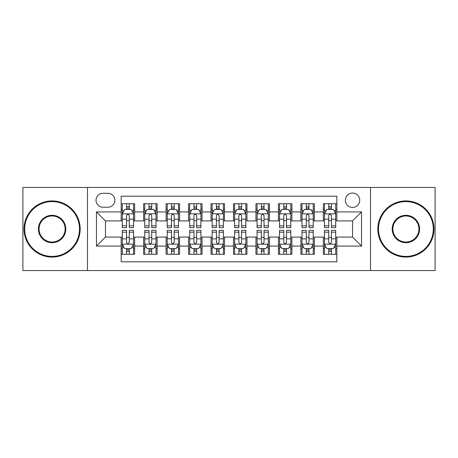 <?xml version="1.0" encoding="UTF-8"?>
<svg xmlns="http://www.w3.org/2000/svg" width="458" height="458" viewBox="0 0 458 458"><rect width="100%" height="100%" fill="white"/><g stroke="black" fill="none" stroke-linecap="round" stroke-linejoin="round"><path stroke-width="0.69" d="M352.546 193.058A7.191 7.191 0 0 0 345.361 200.249A7.191 7.191 0 0 0 352.546 207.434A7.191 7.191 0 0 0 359.736 200.249A7.191 7.191 0 0 0 352.546 193.058M370.516 270.558L435.1 270.558L435.1 187.442L370.516 187.442L370.516 270.558L87.484 270.558L87.484 187.442L22.9 187.442L22.9 270.558L87.484 270.558M336.825 203.73L323.348 203.73L323.348 211.928L314.36 211.928L314.36 220.911L323.348 220.911L323.348 211.928M314.36 211.928L314.36 203.73L300.883 203.73L300.883 211.928L291.895 211.928L291.895 220.911L300.883 220.911L300.883 211.928M291.895 211.928L291.895 203.73L278.418 203.73L278.418 211.928L269.436 211.928L269.436 220.911L278.418 220.911L278.418 211.928M269.436 211.928L269.436 203.73L255.953 203.73L255.953 211.928L246.971 211.928L246.971 220.911L255.953 220.911L255.953 211.928M246.971 211.928L246.971 203.73L233.494 203.73L233.494 211.928L224.506 211.928L224.506 220.911L233.494 220.911L233.494 211.928M224.506 211.928L224.506 203.73L211.029 203.73L211.029 211.928L202.047 211.928L202.047 220.911L211.029 220.911L211.029 211.928M202.047 211.928L202.047 203.73L188.564 203.73L188.564 211.928L179.582 211.928L179.582 220.911L188.564 220.911L188.564 211.928M179.582 211.928L179.582 203.73L166.105 203.73L166.105 211.928L157.117 211.928L157.117 220.911L166.105 220.911L166.105 211.928M157.117 211.928L157.117 203.73L143.64 203.73L143.64 220.911L134.652 220.911L134.652 203.73L121.175 203.73M121.175 254.27L134.652 254.27L134.652 237.089L143.64 237.089L143.64 254.27L157.117 254.27L157.117 237.089L166.105 237.089L166.105 246.072L157.117 246.072M166.105 246.072L166.105 254.27L179.582 254.27L179.582 237.089L188.564 237.089L188.564 246.072L179.582 246.072M188.564 246.072L188.564 254.27L202.047 254.27L202.047 237.089L211.029 237.089L211.029 246.072L202.047 246.072M211.029 246.072L211.029 254.27L224.506 254.27L224.506 237.089L233.494 237.089L233.494 246.072L224.506 246.072M233.494 246.072L233.494 254.27L246.971 254.27L246.971 237.089L255.953 237.089L255.953 246.072L246.971 246.072M255.953 246.072L255.953 254.27L269.436 254.27L269.436 237.089L278.418 237.089L278.418 246.072L269.436 246.072M278.418 246.072L278.418 254.27L291.895 254.27L291.895 237.089L300.883 237.089L300.883 246.072L291.895 246.072M300.883 246.072L300.883 254.27L314.36 254.27L314.36 237.089L323.348 237.089L323.348 246.072L314.36 246.072M102.981 207.211L107.922 207.211A6.962 6.962 0 0 0 114.889 200.249A6.962 6.962 0 0 0 107.922 193.282L102.981 193.282A6.962 6.962 0 0 0 96.02 200.249A6.962 6.962 0 0 0 102.981 207.211M370.516 187.442L87.484 187.442M336.825 211.928L336.825 196.201L121.175 196.201L121.175 220.911L105.454 220.911L105.454 237.089L121.175 237.089L121.175 261.799L336.825 261.799L336.825 237.089L352.546 237.089L352.546 220.911L336.825 220.911L336.825 211.928L361.534 211.928L361.534 246.072L336.825 246.072M121.175 246.072L96.466 246.072L96.466 211.928L121.175 211.928M323.348 246.072L323.348 254.27L336.825 254.27M121.175 209.346L122.297 209.346M126.568 209.346L129.265 209.346M133.53 209.346L134.652 209.346M121.175 220.687L122.297 220.687M126.568 220.687L129.265 220.687M133.53 220.687L134.652 220.687M121.175 237.313L122.297 237.313M126.568 237.313L129.265 237.313M133.53 237.313L134.652 237.313M121.175 248.654L122.297 248.654M126.568 248.654L129.265 248.654M133.53 248.654L134.652 248.654M143.64 220.687L144.762 220.687M149.033 220.687L151.724 220.687M155.995 220.687L157.117 220.687M143.64 209.346L144.762 209.346M149.033 209.346L151.724 209.346M155.995 209.346L157.117 209.346M143.64 237.313L144.762 237.313M149.033 237.313L151.724 237.313M155.995 237.313L157.117 237.313M143.64 248.654L144.762 248.654M149.033 248.654L151.724 248.654M155.995 248.654L157.117 248.654M166.105 237.313L167.227 237.313M171.492 237.313L174.189 237.313M178.46 237.313L179.582 237.313M166.105 248.654L167.227 248.654M171.492 248.654L174.189 248.654M178.46 248.654L179.582 248.654M166.105 209.346L167.227 209.346M171.492 209.346L174.189 209.346M178.46 209.346L179.582 209.346M166.105 220.687L167.227 220.687M171.492 220.687L174.189 220.687M178.46 220.687L179.582 220.687M188.564 237.313L189.692 237.313M193.957 237.313L196.654 237.313M200.919 237.313L202.047 237.313M188.564 248.654L189.692 248.654M193.957 248.654L196.654 248.654M200.919 248.654L202.047 248.654M188.564 209.346L189.692 209.346M193.957 209.346L196.654 209.346M200.919 209.346L202.047 209.346M188.564 220.687L189.692 220.687M193.957 220.687L196.654 220.687M200.919 220.687L202.047 220.687M211.029 237.313L212.151 237.313M216.422 237.313L219.119 237.313M223.384 237.313L224.506 237.313M211.029 248.654L212.151 248.654M216.422 248.654L219.119 248.654M223.384 248.654L224.506 248.654M211.029 209.346L212.151 209.346M216.422 209.346L219.119 209.346M223.384 209.346L224.506 209.346M211.029 220.687L212.151 220.687M216.422 220.687L219.119 220.687M223.384 220.687L224.506 220.687M233.494 237.313L234.616 237.313M238.881 237.313L241.578 237.313M245.849 237.313L246.971 237.313M233.494 248.654L234.616 248.654M238.881 248.654L241.578 248.654M245.849 248.654L246.971 248.654M233.494 209.346L234.616 209.346M238.881 209.346L241.578 209.346M245.849 209.346L246.971 209.346M233.494 220.687L234.616 220.687M238.881 220.687L241.578 220.687M245.849 220.687L246.971 220.687M255.953 237.313L257.081 237.313M261.346 237.313L264.043 237.313M268.308 237.313L269.436 237.313M255.953 248.654L257.081 248.654M261.346 248.654L264.043 248.654M268.308 248.654L269.436 248.654M255.953 209.346L257.081 209.346M261.346 209.346L264.043 209.346M268.308 209.346L269.436 209.346M255.953 220.687L257.081 220.687M261.346 220.687L264.043 220.687M268.308 220.687L269.436 220.687M278.418 237.313L279.54 237.313M283.811 237.313L286.508 237.313M290.773 237.313L291.895 237.313M278.418 248.654L279.54 248.654M283.811 248.654L286.508 248.654M290.773 248.654L291.895 248.654M278.418 209.346L279.54 209.346M283.811 209.346L286.508 209.346M290.773 209.346L291.895 209.346M278.418 220.687L279.54 220.687M283.811 220.687L286.508 220.687M290.773 220.687L291.895 220.687M300.883 237.313L302.005 237.313M306.276 237.313L308.967 237.313M313.238 237.313L314.36 237.313M300.883 248.654L302.005 248.654M306.276 248.654L308.967 248.654M313.238 248.654L314.36 248.654M300.883 209.346L302.005 209.346M306.276 209.346L308.967 209.346M313.238 209.346L314.36 209.346M300.883 220.687L302.005 220.687M306.276 220.687L308.967 220.687M313.238 220.687L314.36 220.687M323.348 237.313L324.47 237.313M328.735 237.313L331.432 237.313M335.703 237.313L336.825 237.313M323.348 248.654L324.47 248.654M328.735 248.654L331.432 248.654M335.703 248.654L336.825 248.654M323.348 209.346L324.47 209.346M328.735 209.346L331.432 209.346M335.703 209.346L336.825 209.346M323.348 220.687L324.47 220.687M328.735 220.687L331.432 220.687M335.703 220.687L336.825 220.687M105.454 220.911L96.466 211.928M105.454 237.089L96.466 246.072M361.534 211.928L352.546 220.911M361.534 246.072L352.546 237.089M129.265 206.65L126.568 206.65M133.53 225.823L129.265 225.823L129.265 227.655L133.53 227.655L133.53 213.949L131.286 209.455L124.547 209.455L122.297 213.949L122.297 227.655L126.568 227.655L126.568 225.823L122.297 225.823M122.297 213.949L122.297 203.73M133.53 213.949L133.53 203.73M126.568 209.455L126.568 203.73M129.265 203.73L129.265 209.455M129.265 225.823L129.265 215.632C128.366 213.903 127.467 213.903 126.568 215.632L126.568 225.823M126.568 251.35L129.265 251.35M122.297 232.177L126.568 232.177L126.568 230.345L122.297 230.345L122.297 244.051L124.547 248.545L131.286 248.545L133.53 244.051L133.53 230.345L129.265 230.345L129.265 232.177L133.53 232.177M133.53 244.051L133.53 254.27M122.297 244.051L122.297 254.27M129.265 248.545L129.265 254.27M126.568 254.27L126.568 248.545M126.568 232.177L126.568 242.368C127.467 244.097 128.366 244.097 129.265 242.368L129.265 232.177M52.103 201.594A27.406 27.406 0 0 0 24.698 229A27.406 27.406 0 0 0 52.103 256.406A27.406 27.406 0 0 0 79.509 229A27.406 27.406 0 0 0 52.103 201.594M52.103 257.081A28.081 28.081 0 0 1 24.022 229A28.081 28.081 0 0 1 52.103 200.919A28.081 28.081 0 0 1 80.179 229A28.081 28.081 0 0 1 52.103 257.081M52.103 215.3A13.7 13.7 0 0 1 65.803 229A13.7 13.7 0 0 1 52.103 242.7A13.7 13.7 0 0 1 38.398 229A13.7 13.7 0 0 1 52.103 215.3M52.103 242.03A13.03 13.03 0 0 0 65.133 229A13.03 13.03 0 0 0 52.103 215.97A13.03 13.03 0 0 0 39.073 229A13.03 13.03 0 0 0 52.103 242.03M405.897 201.594A27.406 27.406 0 0 0 378.491 229A27.406 27.406 0 0 0 405.897 256.406A27.406 27.406 0 0 0 433.302 229A27.406 27.406 0 0 0 405.897 201.594M405.897 257.081A28.081 28.081 0 0 1 377.821 229A28.081 28.081 0 0 1 405.897 200.919A28.081 28.081 0 0 1 433.978 229A28.081 28.081 0 0 1 405.897 257.081M405.897 215.3A13.7 13.7 0 0 1 419.602 229A13.7 13.7 0 0 1 405.897 242.7A13.7 13.7 0 0 1 392.197 229A13.7 13.7 0 0 1 405.897 215.3M405.897 242.03A13.03 13.03 0 0 0 418.927 229A13.03 13.03 0 0 0 405.897 215.97A13.03 13.03 0 0 0 392.867 229A13.03 13.03 0 0 0 405.897 242.03M151.724 206.65L149.033 206.65M155.995 225.823L151.724 225.823L151.724 227.655L155.995 227.655L155.995 213.949L153.751 209.455L147.007 209.455L144.762 213.949L144.762 227.655L149.033 227.655L149.033 225.823L144.762 225.823M144.762 213.949L144.762 203.73M155.995 213.949L155.995 203.73M149.033 209.455L149.033 203.73M151.724 203.73L151.724 209.455M151.724 225.823L151.724 215.632C150.831 213.903 149.932 213.903 149.033 215.632L149.033 225.823M174.189 206.65L171.492 206.65M178.46 225.823L174.189 225.823L174.189 227.655L178.46 227.655L178.46 213.949L176.21 209.455L169.471 209.455L167.227 213.949L167.227 227.655L171.492 227.655L171.492 225.823L167.227 225.823M167.227 213.949L167.227 203.73M178.46 213.949L178.46 203.73M171.492 209.455L171.492 203.73M174.189 203.73L174.189 209.455M174.189 225.823L174.189 215.632C173.29 213.903 172.391 213.903 171.492 215.632L171.492 225.823M196.654 206.65L193.957 206.65M200.919 225.823L196.654 225.823L196.654 227.655L200.919 227.655L200.919 213.949L198.675 209.455L191.936 209.455L189.692 213.949L189.692 227.655L193.957 227.655L193.957 225.823L189.692 225.823M189.692 213.949L189.692 203.73M200.919 213.949L200.919 203.73M193.957 209.455L193.957 203.73M196.654 203.73L196.654 209.455M196.654 225.823L196.654 215.632C195.755 213.903 194.856 213.903 193.957 215.632L193.957 225.823M219.119 206.65L216.422 206.65M223.384 225.823L219.119 225.823L219.119 227.655L223.384 227.655L223.384 213.949L221.14 209.455L214.401 209.455L212.151 213.949L212.151 227.655L216.422 227.655L216.422 225.823L212.151 225.823M212.151 213.949L212.151 203.73M223.384 213.949L223.384 203.73M216.422 209.455L216.422 203.73M219.119 203.73L219.119 209.455M219.119 225.823L219.119 215.632C218.22 213.903 217.321 213.903 216.422 215.632L216.422 225.823M149.033 251.35L151.724 251.35M144.762 232.177L149.033 232.177L149.033 230.345L144.762 230.345L144.762 244.051L147.007 248.545L153.751 248.545L155.995 244.051L155.995 230.345L151.724 230.345L151.724 232.177L155.995 232.177M155.995 244.051L155.995 254.27M144.762 244.051L144.762 254.27M151.724 248.545L151.724 254.27M149.033 254.27L149.033 248.545M149.033 232.177L149.033 242.368C149.926 244.097 150.825 244.097 151.724 242.368L151.724 232.177M171.492 251.35L174.189 251.35M167.227 232.177L171.492 232.177L171.492 230.345L167.227 230.345L167.227 244.051L169.471 248.545L176.21 248.545L178.46 244.051L178.46 230.345L174.189 230.345L174.189 232.177L178.46 232.177M178.46 244.051L178.46 254.27M167.227 244.051L167.227 254.27M174.189 248.545L174.189 254.27M171.492 254.27L171.492 248.545M171.492 232.177L171.492 242.368C172.391 244.097 173.29 244.097 174.189 242.368L174.189 232.177M193.957 251.35L196.654 251.35M189.692 232.177L193.957 232.177L193.957 230.345L189.692 230.345L189.692 244.051L191.936 248.545L198.675 248.545L200.919 244.051L200.919 230.345L196.654 230.345L196.654 232.177L200.919 232.177M200.919 244.051L200.919 254.27M189.692 244.051L189.692 254.27M196.654 248.545L196.654 254.27M193.957 254.27L193.957 248.545M193.957 232.177L193.957 242.368C194.856 244.097 195.755 244.097 196.654 242.368L196.654 232.177M216.422 251.35L219.119 251.35M212.151 232.177L216.422 232.177L216.422 230.345L212.151 230.345L212.151 244.051L214.401 248.545L221.14 248.545L223.384 244.051L223.384 230.345L219.119 230.345L219.119 232.177L223.384 232.177M223.384 244.051L223.384 254.27M212.151 244.051L212.151 254.27M219.119 248.545L219.119 254.27M216.422 254.27L216.422 248.545M216.422 232.177L216.422 242.368C217.315 244.097 218.214 244.097 219.119 242.368L219.119 232.177M241.578 206.65L238.881 206.65M245.849 225.823L241.578 225.823L241.578 227.655L245.849 227.655L245.849 213.949L243.599 209.455L236.86 209.455L234.616 213.949L234.616 227.655L238.881 227.655L238.881 225.823L234.616 225.823M234.616 213.949L234.616 203.73M245.849 213.949L245.849 203.73M238.881 209.455L238.881 203.73M241.578 203.73L241.578 209.455M241.578 225.823L241.578 215.632C240.685 213.903 239.786 213.903 238.881 215.632L238.881 225.823M238.881 251.35L241.578 251.35M234.616 232.177L238.881 232.177L238.881 230.345L234.616 230.345L234.616 244.051L236.86 248.545L243.599 248.545L245.849 244.051L245.849 230.345L241.578 230.345L241.578 232.177L245.849 232.177M245.849 244.051L245.849 254.27M234.616 244.051L234.616 254.27M241.578 248.545L241.578 254.27M238.881 254.27L238.881 248.545M238.881 232.177L238.881 242.368C239.78 244.097 240.679 244.097 241.578 242.368L241.578 232.177M264.043 206.65L261.346 206.65M268.308 225.823L264.043 225.823L264.043 227.655L268.308 227.655L268.308 213.949L266.064 209.455L259.325 209.455L257.081 213.949L257.081 227.655L261.346 227.655L261.346 225.823L257.081 225.823M257.081 213.949L257.081 203.73M268.308 213.949L268.308 203.73M261.346 209.455L261.346 203.73M264.043 203.73L264.043 209.455M264.043 225.823L264.043 215.632C263.144 213.903 262.245 213.903 261.346 215.632L261.346 225.823M261.346 251.35L264.043 251.35M257.081 232.177L261.346 232.177L261.346 230.345L257.081 230.345L257.081 244.051L259.325 248.545L266.064 248.545L268.308 244.051L268.308 230.345L264.043 230.345L264.043 232.177L268.308 232.177M268.308 244.051L268.308 254.27M257.081 244.051L257.081 254.27M264.043 248.545L264.043 254.27M261.346 254.27L261.346 248.545M261.346 232.177L261.346 242.368C262.245 244.097 263.144 244.097 264.043 242.368L264.043 232.177M286.508 206.65L283.811 206.65M290.773 225.823L286.508 225.823L286.508 227.655L290.773 227.655L290.773 213.949L288.529 209.455L281.79 209.455L279.54 213.949L279.54 227.655L283.811 227.655L283.811 225.823L279.54 225.823M279.54 213.949L279.54 203.73M290.773 213.949L290.773 203.73M283.811 209.455L283.811 203.73M286.508 203.73L286.508 209.455M286.508 225.823L286.508 215.632C285.609 213.903 284.71 213.903 283.811 215.632L283.811 225.823M283.811 251.35L286.508 251.35M279.54 232.177L283.811 232.177L283.811 230.345L279.54 230.345L279.54 244.051L281.79 248.545L288.529 248.545L290.773 244.051L290.773 230.345L286.508 230.345L286.508 232.177L290.773 232.177M290.773 244.051L290.773 254.27M279.54 244.051L279.54 254.27M286.508 248.545L286.508 254.27M283.811 254.27L283.811 248.545M283.811 232.177L283.811 242.368C284.71 244.097 285.609 244.097 286.508 242.368L286.508 232.177M308.967 206.65L306.276 206.65M313.238 225.823L308.967 225.823L308.967 227.655L313.238 227.655L313.238 213.949L310.993 209.455L304.249 209.455L302.005 213.949L302.005 227.655L306.276 227.655L306.276 225.823L302.005 225.823M302.005 213.949L302.005 203.73M313.238 213.949L313.238 203.73M306.276 209.455L306.276 203.73M308.967 203.73L308.967 209.455M308.967 225.823L308.967 215.632C308.074 213.903 307.175 213.903 306.276 215.632L306.276 225.823M306.276 251.35L308.967 251.35M302.005 232.177L306.276 232.177L306.276 230.345L302.005 230.345L302.005 244.051L304.249 248.545L310.993 248.545L313.238 244.051L313.238 230.345L308.967 230.345L308.967 232.177L313.238 232.177M313.238 244.051L313.238 254.27M302.005 244.051L302.005 254.27M308.967 248.545L308.967 254.27M306.276 254.27L306.276 248.545M306.276 232.177L306.276 242.368C307.169 244.097 308.068 244.097 308.967 242.368L308.967 232.177M331.432 206.65L328.735 206.65M335.703 225.823L331.432 225.823L331.432 227.655L335.703 227.655L335.703 213.949L333.453 209.455L326.714 209.455L324.47 213.949L324.47 227.655L328.735 227.655L328.735 225.823L324.47 225.823M324.47 213.949L324.47 203.73M335.703 213.949L335.703 203.73M328.735 209.455L328.735 203.73M331.432 203.73L331.432 209.455M331.432 225.823L331.432 215.632C330.533 213.903 329.634 213.903 328.735 215.632L328.735 225.823M328.735 251.35L331.432 251.35M324.47 232.177L328.735 232.177L328.735 230.345L324.47 230.345L324.47 244.051L326.714 248.545L333.453 248.545L335.703 244.051L335.703 230.345L331.432 230.345L331.432 232.177L335.703 232.177M335.703 244.051L335.703 254.27M324.47 244.051L324.47 254.27M331.432 248.545L331.432 254.27M328.735 254.27L328.735 248.545M328.735 232.177L328.735 242.368C329.634 244.097 330.533 244.097 331.432 242.368L331.432 232.177M143.64 246.072L134.652 246.072M143.64 211.928L134.652 211.928M133.473 213.834L122.355 213.834M122.297 210.691L123.929 210.691M131.904 210.691L133.53 210.691M126.568 219.159L122.297 219.159M133.53 219.159L129.265 219.159M129.265 208.081L126.568 208.081M122.355 244.166L133.473 244.166M133.53 247.309L131.904 247.309M123.929 247.309L122.297 247.309M129.265 238.841L133.53 238.841M122.297 238.841L126.568 238.841M126.568 249.919L129.265 249.919M155.938 213.834L144.82 213.834M144.762 210.691L146.394 210.691M154.369 210.691L155.995 210.691M149.033 219.159L144.762 219.159M155.995 219.159L151.724 219.159M151.724 208.081L149.033 208.081M178.402 213.834L167.285 213.834M167.227 210.691L168.853 210.691M176.828 210.691L178.46 210.691M171.492 219.159L167.227 219.159M178.46 219.159L174.189 219.159M174.189 208.081L171.492 208.081M200.867 213.834L189.744 213.834M189.692 210.691L191.318 210.691M199.293 210.691L200.919 210.691M193.957 219.159L189.692 219.159M200.919 219.159L196.654 219.159M196.654 208.081L193.957 208.081M223.327 213.834L212.209 213.834M212.151 210.691L213.783 210.691M221.758 210.691L223.384 210.691M216.422 219.159L212.151 219.159M223.384 219.159L219.119 219.159M219.119 208.081L216.422 208.081M144.82 244.166L155.938 244.166M155.995 247.309L154.369 247.309M146.394 247.309L144.762 247.309M151.724 238.841L155.995 238.841M144.762 238.841L149.033 238.841M149.033 249.919L151.724 249.919M167.285 244.166L178.402 244.166M178.46 247.309L176.828 247.309M168.853 247.309L167.227 247.309M174.189 238.841L178.46 238.841M167.227 238.841L171.492 238.841M171.492 249.919L174.189 249.919M189.744 244.166L200.867 244.166M200.919 247.309L199.293 247.309M191.318 247.309L189.692 247.309M196.654 238.841L200.919 238.841M189.692 238.841L193.957 238.841M193.957 249.919L196.654 249.919M212.209 244.166L223.327 244.166M223.384 247.309L221.758 247.309M213.783 247.309L212.151 247.309M219.119 238.841L223.384 238.841M212.151 238.841L216.422 238.841M216.422 249.919L219.119 249.919M245.791 213.834L234.673 213.834M234.616 210.691L236.242 210.691M244.217 210.691L245.849 210.691M238.881 219.159L234.616 219.159M245.849 219.159L241.578 219.159M241.578 208.081L238.881 208.081M234.673 244.166L245.791 244.166M245.849 247.309L244.217 247.309M236.242 247.309L234.616 247.309M241.578 238.841L245.849 238.841M234.616 238.841L238.881 238.841M238.881 249.919L241.578 249.919M268.256 213.834L257.133 213.834M257.081 210.691L258.707 210.691M266.682 210.691L268.308 210.691M261.346 219.159L257.081 219.159M268.308 219.159L264.043 219.159M264.043 208.081L261.346 208.081M257.133 244.166L268.256 244.166M268.308 247.309L266.682 247.309M258.707 247.309L257.081 247.309M264.043 238.841L268.308 238.841M257.081 238.841L261.346 238.841M261.346 249.919L264.043 249.919M290.716 213.834L279.598 213.834M279.54 210.691L281.172 210.691M289.147 210.691L290.773 210.691M283.811 219.159L279.54 219.159M290.773 219.159L286.508 219.159M286.508 208.081L283.811 208.081M279.598 244.166L290.716 244.166M290.773 247.309L289.147 247.309M281.172 247.309L279.54 247.309M286.508 238.841L290.773 238.841M279.54 238.841L283.811 238.841M283.811 249.919L286.508 249.919M313.18 213.834L302.062 213.834M302.005 210.691L303.631 210.691M311.606 210.691L313.238 210.691M306.276 219.159L302.005 219.159M313.238 219.159L308.967 219.159M308.967 208.081L306.276 208.081M302.062 244.166L313.18 244.166M313.238 247.309L311.606 247.309M303.631 247.309L302.005 247.309M308.967 238.841L313.238 238.841M302.005 238.841L306.276 238.841M306.276 249.919L308.967 249.919M335.645 213.834L324.527 213.834M324.47 210.691L326.096 210.691M334.071 210.691L335.703 210.691M328.735 219.159L324.47 219.159M335.703 219.159L331.432 219.159M331.432 208.081L328.735 208.081M324.527 244.166L335.645 244.166M335.703 247.309L334.071 247.309M326.096 247.309L324.47 247.309M331.432 238.841L335.703 238.841M324.47 238.841L328.735 238.841M328.735 249.919L331.432 249.919"/></g></svg>
